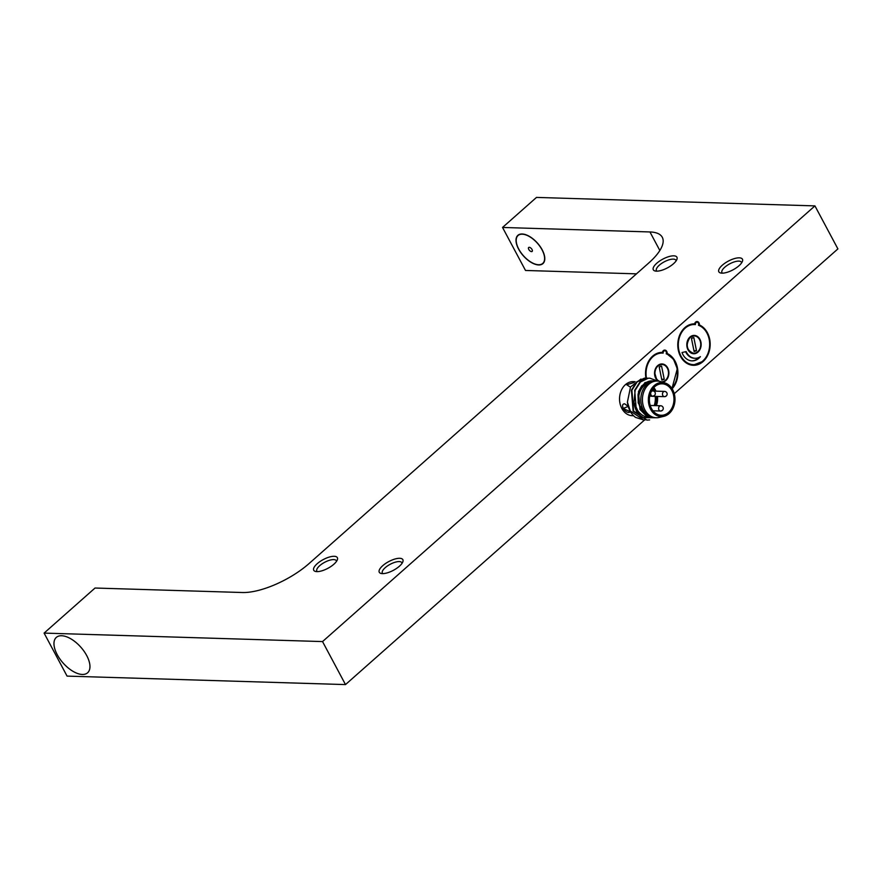 <?xml version="1.0" encoding="UTF-8"?>
<svg xmlns="http://www.w3.org/2000/svg" width="882" height="882" viewBox="0 0 882 882"><rect width="100%" height="100%" fill="white"/><g stroke="black" fill="none" stroke-linecap="round" stroke-linejoin="round"><path stroke-width="1.32" d="M336.483 561.404A11.025 4.079 -28.1 0 0 336.296 560.709A11.025 4.079 -28.1 0 0 333.705 559.596A11.025 4.079 -28.1 0 0 321.985 563.918A11.025 4.079 -28.1 0 0 316.847 571.095A11.025 4.079 -28.1 0 0 317.322 571.635M316.881 571.624A13.384 4.95 -28.1 0 0 328.821 567.799A13.384 4.95 -28.1 0 0 337.299 559.916A13.384 4.95 -28.1 0 0 334.201 556.299A13.384 4.95 -28.1 0 0 317.917 563.091A13.384 4.95 -28.1 0 0 315.635 571.481A13.384 4.95 -28.1 0 0 316.881 571.624M382.391 573.62A13.384 4.95 -28.1 0 0 394.342 569.794A13.384 4.95 -28.1 0 0 402.809 561.911A13.384 4.95 -28.1 0 0 399.711 558.295A13.384 4.95 -28.1 0 0 383.438 565.086A13.384 4.95 -28.1 0 0 381.156 573.476A13.384 4.95 -28.1 0 0 382.391 573.62M401.994 563.4A11.025 4.079 -28.1 0 0 401.806 562.705A11.025 4.079 -28.1 0 0 399.215 561.58A11.025 4.079 -28.1 0 0 387.496 565.913A11.025 4.079 -28.1 0 0 382.369 573.091A11.025 4.079 -28.1 0 0 382.843 573.62M656.462 271.16A13.384 4.95 -28.1 0 0 668.413 267.334A13.384 4.95 -28.1 0 0 676.88 259.451A13.384 4.95 -28.1 0 0 673.782 255.835A13.384 4.95 -28.1 0 0 657.509 262.615A13.384 4.95 -28.1 0 0 655.227 271.017A13.384 4.95 -28.1 0 0 656.462 271.16M676.064 260.929A11.025 4.079 -28.1 0 0 675.877 260.234A11.025 4.079 -28.1 0 0 673.286 259.121A11.025 4.079 -28.1 0 0 661.577 263.442A11.025 4.079 -28.1 0 0 656.44 270.62A11.025 4.079 -28.1 0 0 656.914 271.16M721.983 273.155A13.384 4.95 -28.1 0 0 733.923 269.33A13.384 4.95 -28.1 0 0 742.39 261.447A13.384 4.95 -28.1 0 0 739.303 257.831A13.384 4.95 -28.1 0 0 723.019 264.611A13.384 4.95 -28.1 0 0 720.737 273.012A13.384 4.95 -28.1 0 0 721.983 273.155M741.575 262.924A11.025 4.079 -28.1 0 0 741.398 262.23A11.025 4.079 -28.1 0 0 738.807 261.116A11.025 4.079 -28.1 0 0 727.088 265.438A11.025 4.079 -28.1 0 0 721.95 272.615A11.025 4.079 -28.1 0 0 722.424 273.155M666.538 353.484L667.156 353.506A3.153 2.459 91.7 0 0 664.808 350.088A3.153 2.459 91.7 0 0 662.349 352.414A20.727 16.185 91.7 0 0 652.647 356.141A20.727 16.185 91.7 0 0 645.933 378.069M672.139 388.786A20.727 16.185 91.7 0 0 677.652 369.139A20.727 16.185 91.7 0 0 667.156 353.506M684.906 327.597A20.727 16.185 91.7 0 0 678.401 350.573A20.727 16.185 91.7 0 0 693.351 365.302A20.727 16.185 91.7 0 0 703.053 361.576A20.727 16.185 91.7 0 0 710.043 341.665A20.727 16.185 91.7 0 0 699.415 324.962A3.153 2.459 91.7 0 0 697.442 321.599A3.153 2.459 91.7 0 0 694.608 323.859A20.727 16.185 91.7 0 0 684.906 327.597M698.798 324.94L699.415 324.962M522.133 233.984A18.886 9.504 48.5 0 1 540.093 246.42A18.886 9.504 48.5 0 1 542.926 263.608A18.886 9.504 48.5 0 1 538.67 264.953A18.886 9.504 48.5 0 1 520.711 252.506A18.886 9.504 48.5 0 1 517.888 235.318A18.886 9.504 48.5 0 1 522.133 233.984M648.744 262.99L309.163 563.466A52.479 19.404 151.9 0 1 242.44 592.517L95.036 588.029L44.1 633.1L322.536 641.578L814.935 205.892L536.499 197.414L502.542 227.457L649.946 231.955A52.479 19.404 151.9 0 1 662.283 237.28A52.479 19.404 151.9 0 1 648.744 262.99M502.542 227.457L525.507 270.465L636.484 273.85M814.935 205.892L837.9 248.9L674.256 393.692M322.536 641.578L345.501 684.586L644.533 419.997M61.63 635.746A23.616 11.885 -131.5 0 0 57.22 654.653A23.616 11.885 -131.5 0 0 82.291 674.454A23.616 11.885 -131.5 0 0 86.701 655.547A23.616 11.885 -131.5 0 0 61.63 635.746M44.1 633.1L67.065 676.108L345.501 684.586M689.371 324.808A20.595 16.085 -88.3 0 1 694.277 323.981A20.595 16.085 -88.3 0 1 694.674 324.003L695.402 324.576A20.077 15.678 91.7 0 0 685.193 328.126A20.077 15.678 91.7 0 0 680.992 356.074A20.077 15.678 91.7 0 0 702.767 361.036A20.077 15.678 91.7 0 0 709.481 341.246A20.077 15.678 91.7 0 0 698.478 325.271L698.687 324.918A2.624 2.051 -88.3 0 0 696.78 321.676A2.624 2.051 -88.3 0 0 695.633 322.084M694.277 323.981L695.402 324.576A2.095 1.643 91.7 0 1 697.342 322.239A2.095 1.643 91.7 0 1 698.478 325.271M702.667 361.455A20.595 16.085 -88.3 0 1 693.02 365.159A20.595 16.085 -88.3 0 1 688.181 364.034M698.897 358.224A14.718 11.499 91.7 0 0 700.407 356.626A13.737 10.727 -88.3 0 1 695.038 358.268A13.737 10.727 -88.3 0 1 686.163 351.576L682.007 352.535A14.718 11.499 91.7 0 0 692.006 360.87A14.718 11.499 91.7 0 0 698.897 358.224M691.675 360.848A14.718 11.499 91.7 0 0 698.235 358.202A14.718 11.499 91.7 0 0 699.062 357.397M689.867 337.475A8.655 6.758 91.7 0 0 687.144 347.067A8.655 6.758 91.7 0 0 693.384 353.23C686.516 350.319 685.38 345.06 689.978 337.442L693.913 335.921A8.655 6.758 91.7 0 0 690.033 337.332M694.707 358.246A13.737 10.727 -88.3 0 1 694.388 358.246A13.737 10.727 -88.3 0 1 685.579 351.709M698.787 324.962A20.595 16.085 -88.3 0 1 709.58 341.367A20.595 16.085 -88.3 0 1 702.833 361.3M694.674 324.003A2.624 2.051 -88.3 0 1 695.148 322.625M687.431 346.869A8.655 6.758 91.7 0 0 693.715 353.241A8.655 6.758 91.7 0 0 700.529 342.293A8.655 6.758 91.7 0 0 694.244 335.932A8.655 6.758 91.7 0 0 687.431 346.869M693.836 337.586L691.455 338.423L694.123 351.576L696.504 350.749L693.836 337.586M693.936 350.661L696.504 350.749M657.112 353.351A20.595 16.085 -88.3 0 1 662.018 352.535A20.595 16.085 -88.3 0 1 662.404 352.546L663.143 353.12A20.077 15.678 91.7 0 0 652.934 356.681A20.077 15.678 91.7 0 0 646.462 378.08L644.444 378.146L636.694 381.862L631.413 390.186L633.122 411.111L646.793 420.086M662.878 351.168A2.624 2.051 -88.3 0 0 662.404 352.546L663.143 353.12A2.095 1.643 91.7 0 1 665.083 350.782A2.095 1.643 91.7 0 1 666.219 353.814L666.428 353.462A2.624 2.051 -88.3 0 0 664.521 350.22A2.624 2.051 -88.3 0 0 663.363 350.628M658.909 381.2L656.561 379.161L654.742 372.954L655.701 368.764L657.718 365.986L661.654 364.464A8.655 6.758 91.7 0 0 657.774 365.876M657.597 366.019A8.655 6.758 91.7 0 0 654.664 374.155A8.655 6.758 91.7 0 0 658.854 381.189M671.974 388.521L677.288 368.819L673.539 359.261L666.527 353.495A20.595 16.085 -88.3 0 1 677.178 368.819A20.595 16.085 -88.3 0 1 671.941 388.466M661.015 381.752A8.655 6.758 91.7 0 0 661.456 381.785A8.655 6.758 91.7 0 0 668.269 370.837A8.655 6.758 91.7 0 0 661.985 364.475A8.655 6.758 91.7 0 0 655.172 375.412A8.655 6.758 91.7 0 0 659.361 381.289M661.577 366.129L659.196 366.967L661.853 380.12L664.234 379.293L661.577 366.129M661.676 379.216L664.234 379.293M652.305 390.891L652.085 389.888L652.305 390.891M628.238 406.415L623.122 408.476L630.531 411.817L629.23 412.401C624.566 413.052 619.693 403.923 624.643 403.802L628.238 406.404M626.705 384.728L634.07 382.523L626.694 384.728L630.398 387.143L626.694 384.728M652.834 388.775A17.056 13.318 -88.3 0 1 653.066 389.183A17.056 13.318 -88.3 0 1 653.937 391.09M633.596 415.753L632.339 415.709A17.056 13.318 -88.3 0 1 621.821 408.432A17.056 13.318 -88.3 0 1 621.215 390.605A17.056 13.318 -88.3 0 1 633.375 381.619L635.095 381.674M627.411 402.126L630.321 411.023L643.75 419.997L635.569 417.407A20.992 16.394 -88.3 0 1 630.079 411.012A20.992 16.394 -88.3 0 1 627.411 402.126L630.531 386.922L640.982 379.062M653.584 387.848A18.368 14.344 -88.3 0 1 653.915 388.433A18.368 14.344 -88.3 0 1 655.094 391.123M656.263 396.415A18.368 14.344 -88.3 0 1 655.315 405.61M657.531 381.046L649.946 378.191L648.193 378.257L640.453 381.972L635.161 390.296L633.96 402.324A20.992 16.394 -88.3 0 0 636.628 411.21A20.992 16.394 -88.3 0 0 642.118 417.605L657.123 417.748M649.703 378.18L647.719 378.246L639.968 381.961L634.687 390.285L636.396 411.21L642.118 417.605M648.072 378.213L644.918 378.158L637.168 381.873L631.887 390.197L633.596 411.122L647.035 420.097L649.648 419.92M643.75 419.997L645.161 419.964M656.318 381.002L644.896 382.623L638.017 394.673A18.368 14.344 -88.3 0 1 654.047 381.057M652.934 417.528A18.368 14.344 -88.3 0 1 650.21 417.517C645.227 417.429 641.082 415.157 637.774 410.714L633.96 402.324M648.656 415.863A17.056 13.318 -88.3 0 1 640.817 409.005A17.056 13.318 -88.3 0 1 649.681 382.468M663.948 416.304L659.207 417.44A18.368 14.344 -88.3 0 1 656.208 417.748A18.368 14.344 -88.3 0 1 644.885 409.91A18.368 14.344 -88.3 0 1 644.224 390.715A18.368 14.344 -88.3 0 1 657.322 381.035A18.368 14.344 -88.3 0 1 660.298 381.531L664.962 382.953A17.056 13.318 -88.3 0 1 672.712 389.778A17.056 13.318 -88.3 0 1 663.948 416.304A17.056 13.318 -88.3 0 1 650.64 409.314A17.056 13.318 -88.3 0 1 650.784 389.954A17.056 13.318 -88.3 0 1 664.962 382.953M656.208 417.748L654.565 417.704A18.368 14.344 -88.3 0 1 643.243 409.865A18.368 14.344 -88.3 0 1 642.592 390.66A18.368 14.344 -88.3 0 1 655.69 380.991L657.322 381.035M654.786 386.647A15.744 12.293 91.7 0 0 649.858 404.088A15.744 12.293 91.7 0 0 661.202 415.279A15.744 12.293 91.7 0 0 668.567 412.445A15.744 12.293 91.7 0 0 673.506 395.004A15.744 12.293 91.7 0 0 662.162 383.813A15.744 12.293 91.7 0 0 654.786 386.647M653.849 387.562A15.744 12.293 -88.3 0 1 656.032 391.156M657.465 396.448A15.744 12.293 -88.3 0 1 656.384 405.643M638.017 394.673L638.281 403.096L645.988 415.598L650.21 417.517M655.227 396.382A17.056 13.318 -88.3 0 1 654.223 405.577M665.667 396.183A2.624 2.051 -88.3 0 1 664.433 396.657L651.335 396.261A2.624 2.051 -88.3 0 1 650.662 396.095M66.139 666.142A23.616 11.885 -131.5 0 0 88.994 671.004A23.616 11.885 -131.5 0 0 77.781 644.058A23.616 11.885 -131.5 0 0 54.927 639.196A23.616 11.885 -131.5 0 0 66.139 666.142M529.255 247.313A2.624 1.323 -131.5 0 0 528.66 247.5A2.624 1.323 -131.5 0 0 529.057 249.893A2.624 1.323 -131.5 0 0 531.548 251.613A2.624 1.323 -131.5 0 0 532.144 251.425A2.624 1.323 -131.5 0 0 531.747 249.044A2.624 1.323 -131.5 0 0 529.255 247.313M522.254 234.193A18.632 9.371 48.5 0 1 539.96 246.464A18.632 9.371 48.5 0 1 542.75 263.42A18.632 9.371 48.5 0 1 538.56 264.732A18.632 9.371 48.5 0 1 520.843 252.472A18.632 9.371 48.5 0 1 518.054 235.516A18.632 9.371 48.5 0 1 522.254 234.193M544.062 262.141A18.632 9.371 48.5 0 1 543.422 262.814L542.75 263.42M518.054 235.516L518.737 234.91A18.632 9.371 48.5 0 1 519.487 234.369M649.946 231.955L659.846 250.499M689.956 337.056A9.184 7.177 -88.3 0 1 699.922 339.327A9.184 7.177 -88.3 0 1 697.993 352.105A9.184 7.177 -88.3 0 1 688.037 349.845A9.184 7.177 -88.3 0 1 689.956 337.056M658.038 381.079A9.184 7.177 -88.3 0 1 657.696 365.6A9.184 7.177 -88.3 0 1 667.663 367.871A9.184 7.177 -88.3 0 1 665.734 380.649A9.184 7.177 -88.3 0 1 662.569 382.226M671.819 388.278A20.077 15.678 91.7 0 0 677.067 368.753A20.077 15.678 91.7 0 0 666.219 353.814M641.842 385.666L638.447 391.641L639.99 409.48L645.988 415.598M656.318 405.643L657.597 399.182M661.787 410.549A2.624 2.051 -88.3 0 1 660.563 411.023A2.624 2.051 -88.3 0 1 658.942 409.898A2.624 2.051 -88.3 0 1 659.493 406.249A2.624 2.051 -88.3 0 1 660.717 405.775L650.21 405.455M664.598 391.41A2.624 2.624 0 0 1 666.252 395.996A2.624 2.624 0 0 1 664.433 396.657A2.624 2.051 -88.3 0 1 662.823 395.544A2.624 2.051 -88.3 0 1 663.363 391.884A2.624 2.051 -88.3 0 1 664.598 391.41L653.65 391.079M653.871 395.687A2.624 2.051 -88.3 0 1 652.636 396.15A2.624 2.051 -88.3 0 1 651.026 395.037A2.624 2.051 -88.3 0 1 651.577 391.387A2.624 2.051 -88.3 0 1 652.801 390.913L651.522 390.869M693.02 365.159L702.778 361.411C713.814 352.69 711.146 328.975 698.742 324.929M694.388 358.246L695.038 358.268M698.787 324.995C698.742 322.636 698.07 321.533 696.78 321.676M666.516 353.539C666.472 351.179 665.811 350.077 664.521 350.22M638.281 403.096L638.127 402.181M655.502 390.053L655.91 391.145M656.969 396.437L655.712 405.621M652.956 410.792L660.563 411.023A2.624 2.624 0 0 0 663.11 407.506A2.624 2.624 0 0 0 660.717 405.775M649.725 396.062L652.636 396.15A2.624 2.624 0 0 0 655.183 392.644A2.624 2.624 0 0 0 652.801 390.913"/></g></svg>
